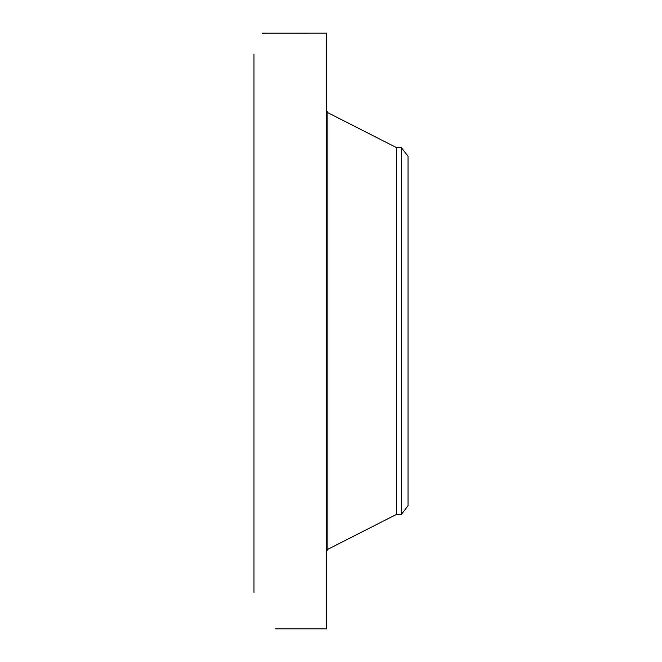 <?xml version="1.0" encoding="UTF-8"?>
<svg xmlns="http://www.w3.org/2000/svg" width="662" height="662" viewBox="0 0 662 662"><rect width="100%" height="100%" fill="white"/><g stroke="black" fill="none" stroke-linecap="round" stroke-linejoin="round"><path stroke-width="0.99" d="M408.015 156.257L408.015 505.743L401.429 514.324L401.429 147.676L408.015 156.257M401.429 514.324L396.621 514.324L396.621 147.676L327.872 112.714L326.54 110.529M276.476 628.9L326.54 628.9L326.54 33.1L262.078 33.125M253.985 592.432L253.985 54.152M275.682 628.883L276.385 628.9M396.621 514.324L327.872 549.286L327.872 112.714M401.429 147.676L396.621 147.676M327.872 549.286L326.54 551.471"/></g></svg>
